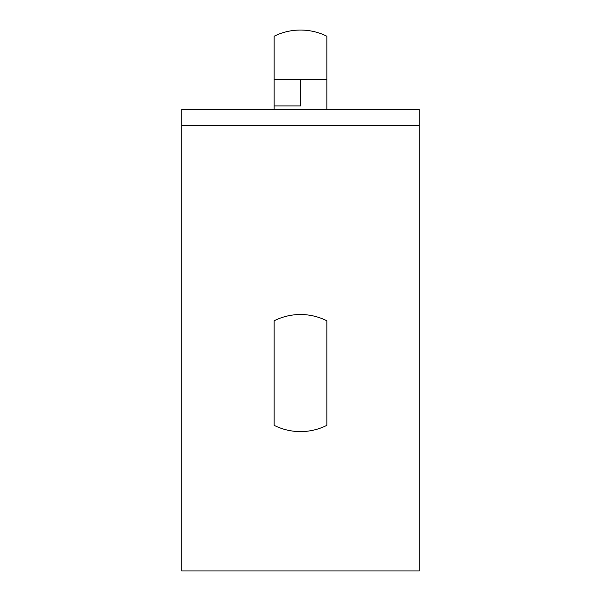 <?xml version="1.0" encoding="UTF-8"?>
<svg xmlns="http://www.w3.org/2000/svg" width="601" height="601" viewBox="0 0 601 601"><rect width="100%" height="100%" fill="white"/><g stroke="black" fill="none" stroke-linecap="round" stroke-linejoin="round"><path stroke-width="0.9" d="M326.884 320.806L326.884 425.313A58.537 58.537 0 0 1 274.109 425.313L274.109 320.806A58.537 58.537 0 0 1 326.884 320.806M326.884 109.209L326.884 36.233L326.884 79.52L274.109 79.52L274.109 36.233L274.109 109.209M274.109 105.911L300.5 105.911L300.5 79.52L326.884 79.52M419.235 109.209L419.235 570.95L181.765 570.95L181.765 109.209L419.235 109.209M181.765 125.699L419.235 125.699M326.884 36.233A59.364 59.364 0 0 0 274.109 36.233"/></g></svg>
